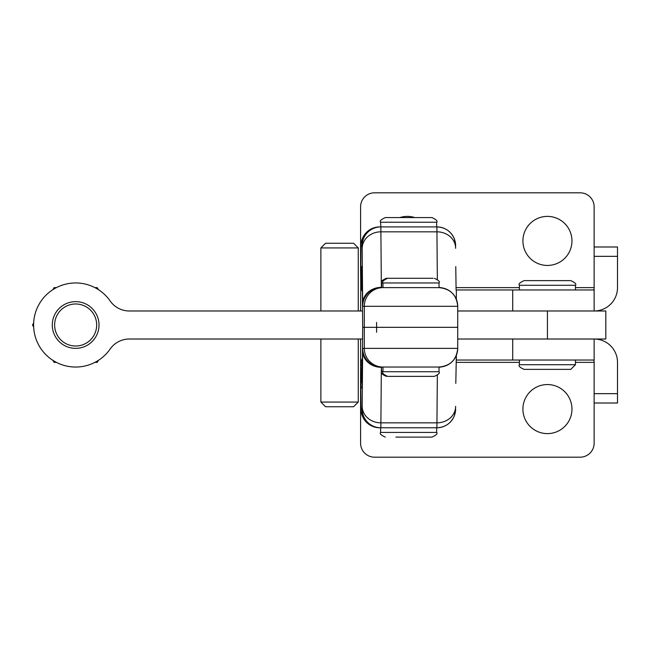 <?xml version="1.0" encoding="UTF-8"?>
<svg xmlns="http://www.w3.org/2000/svg" width="650" height="650" viewBox="0 0 650 650"><rect width="100%" height="100%" fill="white"/><g stroke="black" fill="none" stroke-linecap="round" stroke-linejoin="round"><path stroke-width="0.97" d="M547.43 384.556A24.521 24.521 0 0 1 571.959 409.077A24.521 24.521 0 0 1 547.43 433.607A24.521 24.521 0 0 1 522.909 409.077A24.521 24.521 0 0 1 547.43 384.556M455.804 383.386L456.349 355.396L456.349 360.035L594.141 360.035L594.141 339.016A23.359 23.359 0 0 1 617.5 362.367L617.5 393.664L594.141 393.664L594.141 443.178A14.016 14.016 0 0 1 580.133 457.194L374.603 457.194A14.016 14.016 0 0 1 360.588 443.178L360.588 386.555M395.663 287.633L382.988 287.633A18.688 18.688 90 0 0 364.301 306.312L364.301 327.332L457.722 327.332L362.676 327.332L362.172 387.79L361.026 388.058L360.571 364.707L360.588 360.035L361.766 360.035M360.588 339.016L360.588 360.035M594.141 393.664L594.141 361.433A1.397 1.397 0 0 0 592.743 360.035M594.141 403.008L617.5 403.008L617.5 393.664M414.773 217.563A24.521 24.521 0 0 0 399.823 217.563M547.43 216.393A24.521 24.521 0 0 0 522.909 240.922A24.521 24.521 0 0 0 547.43 265.444A24.521 24.521 0 0 0 571.959 240.922A24.521 24.521 0 0 0 547.43 216.393M455.772 266.614L456.089 289.965L594.141 289.965L594.141 310.984A23.359 23.359 0 0 0 617.5 287.633L617.5 256.336L594.141 256.336L594.141 288.567A1.397 1.397 0 0 1 592.743 289.965M594.141 256.336L594.141 206.822A14.016 14.016 0 0 0 580.133 192.806L374.603 192.806A14.016 14.016 0 0 0 360.588 206.822L360.588 268.109M360.588 310.984L360.848 265.72A18.688 18.688 90 0 0 360.571 268.946L361.026 245.594A18.688 18.688 90 0 1 379.714 226.907L380.851 226.907A18.688 18.688 90 0 0 362.164 245.594L361.026 245.594M594.141 246.992L617.5 246.992L617.5 256.336M456.349 289.965L456.349 299.276L456.349 289.965M362.204 383.386L361.749 382.395L361.749 360.384L362.399 357.979M362.221 381.436L361.749 382.379L361.749 360.384M362.359 291.939L361.749 289.616L362.164 266.614L361.026 266.614L360.807 289.965L360.571 268.946M361.749 289.616L361.749 267.621L362.18 268.523M439.034 287.633C450.385 288.738 456.617 294.97 457.722 306.312A18.688 18.688 90 0 0 439.034 287.633L439.018 282.961L382.964 282.961L382.964 287.633L439.034 287.633A18.688 18.688 90 0 1 457.722 306.312L457.722 327.332L457.722 306.312L362.676 306.312L362.164 245.594A18.688 18.688 90 0 1 380.851 226.907L380.608 222.235C379.364 221.187 380.924 219.635 385.279 217.563L431.99 217.563L385.279 217.563M376.61 322.416L376.61 332.256M360.571 385.726L360.848 388.952A18.688 18.688 90 0 1 360.571 385.726L360.571 364.707L361.026 409.077L362.164 409.077L362.676 348.359L364.301 348.359L364.301 327.332L362.676 327.332L362.164 266.614M361.766 289.965L360.807 289.965M437.344 279.378L436.898 226.907A18.688 18.688 90 0 1 455.585 245.594A18.688 18.688 90 0 0 436.898 226.907L380.851 226.907L381.355 287.633A18.688 18.688 90 0 0 362.676 306.312M358.256 402.074L353.584 406.746L325.553 406.746L320.881 402.074L358.256 402.074L358.256 339.016M320.881 247.926L325.553 243.254L353.584 243.254L358.256 247.926L320.881 247.926L320.881 310.984M358.256 247.926L358.256 310.984M320.881 339.016L320.881 402.074M457.722 310.984L605.824 310.984L605.824 339.016L457.722 339.016M362.505 310.984L129.317 310.984A23.359 23.359 0 0 1 110.151 300.974A42.039 42.039 0 0 0 33.613 325A42.039 42.039 0 0 0 110.151 349.026A23.359 23.359 0 0 1 129.317 339.016L362.546 339.016M395.858 437.109L431.99 437.109L395.858 437.109M362.676 348.359A18.688 18.688 90 0 0 381.355 367.039L381.631 371.711L439.018 371.711L439.018 367.039A18.688 18.688 90 0 0 457.722 348.359C456.617 359.702 450.385 365.934 439.034 367.039L381.355 367.039L380.851 427.765A18.688 18.688 90 0 1 362.164 409.077A18.688 18.688 90 0 0 380.851 427.765L436.898 427.765A18.688 18.688 90 0 0 455.585 409.077A18.688 18.688 90 0 1 436.898 427.765L437.344 375.294M524.331 280.621L570.529 280.621M570.529 369.379L524.079 369.379L570.529 369.379M360.807 364.707L361.749 364.707M380.851 427.765L379.714 427.765A18.688 18.688 90 0 1 361.026 409.077M457.722 348.359L457.722 327.332L457.722 348.359L364.301 348.359A18.688 18.688 90 0 0 382.988 367.039L382.964 371.711C381.777 372.848 383.329 374.408 387.636 376.382L434.346 376.382L387.636 376.382M96.671 325A21.019 21.019 0 0 0 75.652 303.981A21.019 21.019 0 0 0 54.632 325A21.019 21.019 0 0 0 75.652 346.019A21.019 21.019 0 0 0 96.671 325M52.292 325A23.359 23.359 0 0 1 75.652 301.641A23.359 23.359 0 0 1 99.003 325A23.359 23.359 0 0 1 75.652 348.359A23.359 23.359 0 0 1 52.292 325M74.978 367.039L76.318 367.039M76.318 282.961L74.978 282.961M39.585 303.404L38.911 304.566M38.911 345.434L39.585 346.596M98.386 289.64L97.224 287.633L94.908 287.633M56.388 287.633L54.072 287.633L52.918 289.64M33.654 322.993L32.5 325L33.654 327.007M52.918 360.36L54.072 362.367L56.388 362.367M94.908 362.367L97.224 362.367L98.386 360.36M422.427 278.289L386.303 278.289C381.997 280.264 380.445 281.824 381.631 282.961L381.631 287.633M433.014 376.382L396.882 376.382M396.882 278.289L433.014 278.289M423.767 278.289L387.636 278.289L423.767 278.289M395.663 367.039L382.988 367.039A18.688 18.688 90 0 1 364.301 348.359M594.141 362.367L575.461 362.367M519.407 362.367L456.081 362.367M361.749 362.367L360.588 362.367M512.72 339.016L512.72 360.035M594.141 287.633L575.461 287.633M519.407 287.633L456.081 287.633M512.72 310.984L512.72 289.965M436.898 226.907C445.014 227.281 450.775 231.148 454.196 238.509C456.544 247.463 455.236 243.271 455.634 248.178A18.688 16.494 179.6 0 1 455.634 248.324L455.634 248.178A18.688 16.494 179.6 0 0 436.979 231.831L380.933 231.831A18.688 16.494 179.6 0 0 362.213 248.324M381.631 287.357L381.355 287.357A18.688 16.494 179.6 0 0 362.635 303.859M361.774 266.882L361.026 266.882M361.749 285.049L360.888 285.049M360.848 267.686A18.688 18.688 90 0 0 360.807 268.946M442.049 287.877A18.688 16.494 179.6 0 0 439.018 287.422M547.43 310.984L547.43 339.016M436.662 226.907L436.662 222.235L380.608 222.235M380.608 427.765L380.608 432.437L436.662 432.437C437.848 433.574 436.288 435.126 431.99 437.109M575.461 289.965L575.461 285.293L519.407 285.293C518.221 284.156 519.773 282.604 524.079 280.621M519.407 360.035L519.407 364.707L575.461 364.707L570.789 369.379M361.026 387.79L362.172 387.79M360.888 369.623L361.749 369.623M362.213 406.348A18.688 16.494 0.4 0 0 380.933 422.841L436.979 422.841A18.688 16.494 0.4 0 0 455.634 406.486L455.634 406.348A18.688 16.494 0.4 0 1 455.634 406.486C455.236 411.401 456.544 407.209 454.196 416.163C450.775 423.524 445.014 427.391 436.898 427.765M362.635 350.813A18.688 16.494 0.4 0 0 381.355 367.315L381.631 367.315M360.807 385.726A18.688 18.688 90 0 0 360.848 386.986M439.018 367.25A18.688 16.494 0.4 0 0 442.049 366.795M387.636 278.289C383.329 280.264 381.777 281.824 382.964 282.961L381.631 282.961M360.831 268.068L360.986 248.178C361.384 243.271 360.067 247.463 362.424 238.509C365.836 231.148 371.605 227.281 379.714 226.907M380.608 432.437C379.421 433.574 380.973 435.126 385.279 437.109M436.662 427.765L436.662 432.437M436.662 222.235C437.889 221.179 436.329 219.619 431.99 217.563M519.407 364.707C518.237 365.885 519.797 367.437 524.079 369.379M519.407 285.293L519.407 289.965M575.461 360.035L575.461 364.707M575.461 285.293C576.648 284.156 575.087 282.604 570.789 280.621M360.831 386.604L360.986 406.486C361.384 411.401 360.067 407.209 362.424 416.163C365.836 423.524 371.605 427.391 379.714 427.765M381.631 371.711C380.445 372.848 381.997 374.408 386.303 376.382M439.018 371.711C440.204 372.848 438.644 374.408 434.346 376.382M439.018 282.961C440.204 281.824 438.644 280.264 434.346 278.289"/></g></svg>
